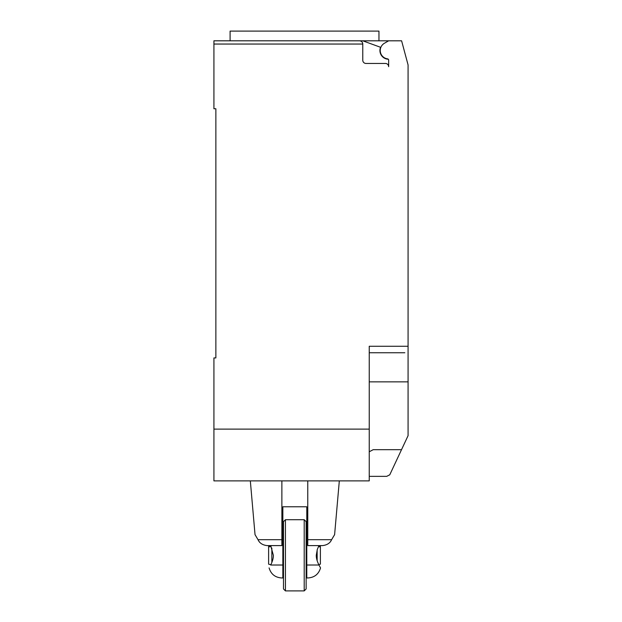 <?xml version="1.0" encoding="UTF-8"?>
<svg xmlns="http://www.w3.org/2000/svg" width="622" height="622" viewBox="0 0 622 622"><rect width="100%" height="100%" fill="white"/><g stroke="black" fill="none" stroke-linecap="round" stroke-linejoin="round"><path stroke-width="0.93" d="M388.307 59.245A8.739 8.739 0 0 1 380.547 47.28L362.766 40.811L213.921 40.811L230.093 40.811L230.093 31.1L378.961 31.1L378.961 40.811M213.921 40.811L213.921 44.045L362.774 44.045C362.579 42.078 361.499 41.005 359.539 40.811A3.234 3.234 0 0 1 362.774 44.045L362.774 60.225A3.234 3.234 0 0 0 366.008 63.46L385.422 63.46A3.234 3.234 0 0 1 388.657 66.694L388.657 60.14A1.291 1.291 0 0 0 387.537 58.857A8.413 8.413 0 0 1 384.466 43.221L388.657 40.811L401.602 40.811L408.079 64.96L408.079 399.075M369.243 476.351L386.713 476.351L389.761 474.819L408.079 435.664L408.079 381.861L369.243 381.861M369.243 451.759L373.208 449.683L401.54 449.683M362.766 40.811L388.657 40.811M359.539 40.811L304.531 40.811M404.836 352.744L369.243 352.744M213.921 44.045L213.921 108.757L215.865 108.757L215.865 357.922L213.921 357.922L213.921 480.884L369.243 480.884L369.243 346.267L408.079 346.267M215.865 357.922L215.865 352.099M369.243 429.11L213.921 429.11M281.875 539.694L258.021 539.694C254.134 533.132 254.134 533.132 258.021 539.686C259.522 543.068 262.507 545.035 266.993 545.595L281.875 545.595L281.875 480.884M332.918 537.424L334.605 534.71L339.317 480.884M307.766 539.694L331.619 539.694C335.507 533.132 335.507 533.132 331.619 539.686C330.127 543.068 327.133 545.035 322.655 545.595L307.766 545.595L307.766 480.884M306.794 534.943L306.148 534.943M283.492 565.017L282.847 565.017L282.847 577.955L281.719 577.955L282.847 577.955L282.847 506.767L306.794 506.767L306.794 577.955L306.794 575.669L306.148 575.669M285.436 590.9L285.436 519.712L304.205 519.712L304.205 590.9L285.436 590.9L283.492 588.956L283.492 521.656L285.436 519.712M304.205 590.9L306.148 588.956L306.148 521.656L304.205 519.712M306.794 577.955L307.929 577.955C314.452 577.535 318.658 574.184 320.54 567.917M319.747 566.479L320.423 567.715M318.969 545.595L317.321 549.343L316.271 555.306C316.233 558.159 317.134 561.394 318.969 565.009C321.069 568.928 321.069 568.928 318.962 565.009L306.794 565.017L306.794 575.669M282.847 565.017L270.679 565.017C268.572 568.92 268.572 568.92 270.679 565.017C268.572 568.92 268.572 568.92 270.679 565.017C272.514 561.402 273.408 558.159 273.369 555.306L270.679 545.595M270.819 564.737L268.611 564.146L268.611 546.466L270.819 545.875M268.611 546.513L270.842 545.922M271.845 562.506L271.845 548.099M271.083 546.396L268.611 547.018M318.728 546.069L320.384 546.513L320.384 547.018L318.495 546.544M320.384 546.513L318.744 546.023M318.744 564.582L320.384 564.146L320.384 547.018M317.15 560.725L317.15 549.879M283.492 546.202L282.847 546.202M282.847 545.649L283.492 545.649M255.036 534.71L250.332 480.884M269.101 567.917C270.982 574.184 275.188 577.535 281.719 577.955M283.492 545.595L282.847 545.595"/></g></svg>
